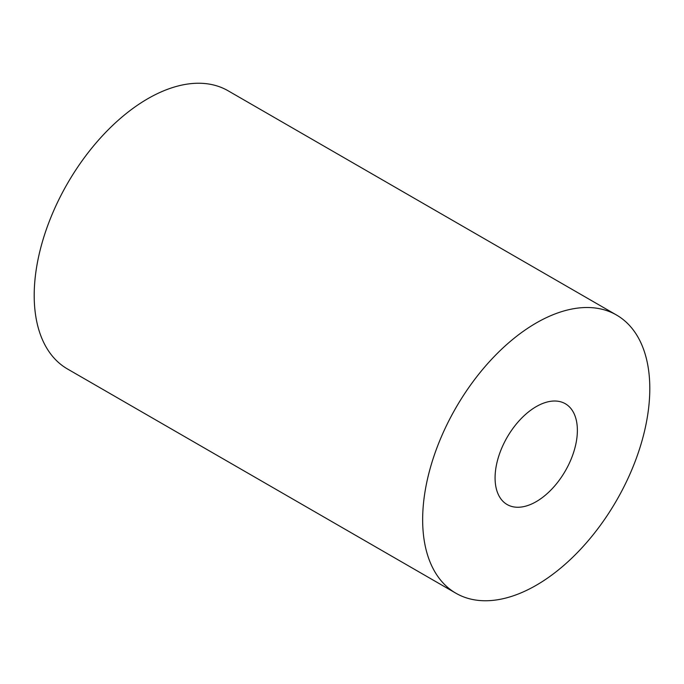<?xml version="1.0" encoding="UTF-8"?>
<svg xmlns="http://www.w3.org/2000/svg" width="684" height="684" viewBox="0 0 684 684"><rect width="100%" height="100%" fill="white"/><g stroke="black" fill="none" stroke-linecap="round" stroke-linejoin="round"><path stroke-width="1.03" d="M616.532 315.033L228.08 90.767A160.62 92.733 120 0 0 104.31 133.799A160.62 92.733 120 0 0 34.2 295.437A160.62 92.733 120 0 0 67.468 368.967L455.92 593.233A160.62 92.733 120 0 0 579.69 550.201A160.62 92.733 120 0 0 649.8 388.563A160.62 92.733 120 0 0 616.532 315.033A160.62 92.733 120 0 0 492.762 358.065A160.62 92.733 120 0 0 422.652 519.703A160.62 92.733 120 0 0 455.92 593.233M495.079 477.894A58.191 33.601 -60 0 1 520.481 419.326A58.191 33.601 -60 0 1 565.326 403.74A58.191 33.601 -60 0 1 577.373 430.381A58.191 33.601 -60 0 1 551.971 488.94A58.191 33.601 -60 0 1 507.126 504.536A58.191 33.601 -60 0 1 495.079 477.894"/></g></svg>
